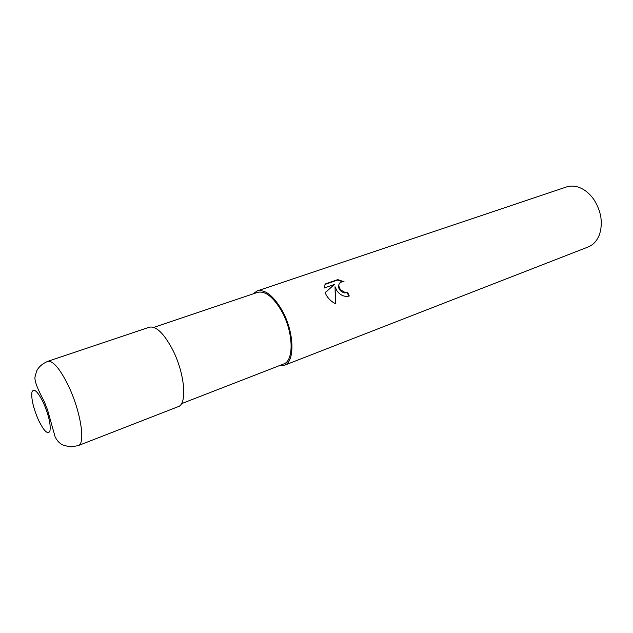 <?xml version="1.0" encoding="UTF-8"?>
<svg xmlns="http://www.w3.org/2000/svg" width="633" height="633" viewBox="0 0 633 633"><rect width="100%" height="100%" fill="white"/><g stroke="black" fill="none" stroke-linecap="round" stroke-linejoin="round"><path stroke-width="0.95" d="M181.434 403.696L283.592 364.007C294.258 360.937 293.514 332.009 281.598 311.08C273.227 296.869 265.235 290.634 257.615 292.367L153.764 327.388M337.025 290.927L335.023 286.725L335.799 303.8C331.7 301.965 328.48 298.958 326.122 294.788L325.109 292.612L334.406 284.47L324.183 288.039L325.259 283.98L337.785 279.628L344.02 281.717C340.657 281.661 338.884 283.006 338.702 285.752L340.388 289.732L345.009 292.438L347.58 292.217L349.281 296.015C344.645 297.162 340.562 295.469 337.025 290.927M279.09 365.755L284.154 365.383L588.152 246.973C593.287 244.9 597.046 240.801 599.427 234.685C603.107 223.204 601.342 211.612 594.134 199.933C590.945 195.241 587.21 191.657 582.93 189.188C577.185 186.015 571.67 185.279 566.393 186.988L257.164 290.951L253.034 293.91M284.154 365.383C295.223 362.203 294.464 332.135 282.065 310.376C273.369 295.627 265.069 289.146 257.164 290.951M348.791 296.173L347.224 292.683L344.653 292.905C340.95 291.884 338.853 289.653 338.354 286.227L339.248 283.663M347.224 292.683L347.58 292.217M335.45 303.65L335.023 286.725M334.406 284.47L325.156 292.731M342.762 281.717L337.429 280.126L325.006 284.431M337.429 280.126L337.785 279.628M78.239 445.6L178.174 406.671C187.558 404.234 184.733 372.813 172.366 349.202C163.733 333.187 156.058 325.853 149.348 327.198L47.697 361.372C53.069 360.525 60.008 368.723 68.499 385.964C80.739 411.379 85.756 443.986 78.239 445.6L71.054 446.914C65.349 445.854 62.295 445.023 61.868 444.421C59.367 443.163 57.136 440.695 55.182 437.031L47.515 409.812L44.168 401.354C37.711 389.414 34.633 381.382 34.926 377.252L36.611 371.049C38.763 366.839 42.451 363.619 47.697 361.372M38.376 419.829C43.835 431.018 47.681 434.816 49.904 431.239C50.988 424.972 48.844 415.509 43.471 402.849C37.782 391.455 33.945 387.839 31.951 391.993C31.096 398.466 33.24 407.739 38.376 419.829M338.702 285.752L338.354 286.227"/></g></svg>
